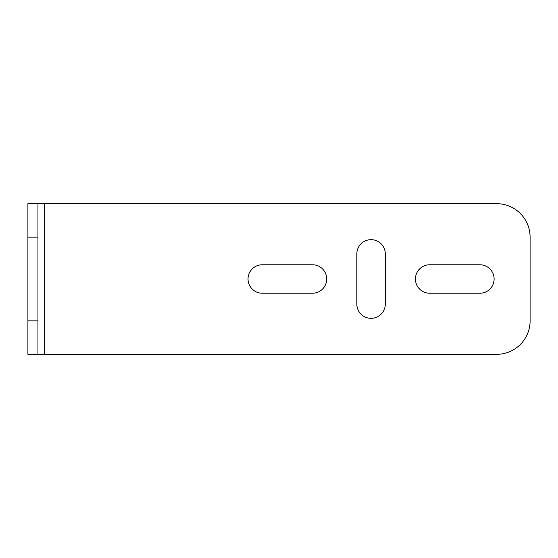<?xml version="1.0" encoding="UTF-8"?>
<svg xmlns="http://www.w3.org/2000/svg" width="558" height="558" viewBox="0 0 558 558"><rect width="100%" height="100%" fill="white"/><g stroke="black" fill="none" stroke-linecap="round" stroke-linejoin="round"><path stroke-width="0.84" d="M248.031 279A14.229 14.229 0 0 0 262.26 293.229L312.48 293.229A14.229 14.229 0 0 0 326.709 279A14.229 14.229 0 0 0 312.48 264.771L262.26 264.771A14.229 14.229 0 0 0 248.031 279M415.431 279A14.229 14.229 0 0 0 429.66 293.229L479.88 293.229A14.229 14.229 0 0 0 494.109 279A14.229 14.229 0 0 0 479.88 264.771L429.66 264.771A14.229 14.229 0 0 0 415.431 279M44.64 354.33L44.64 203.67L496.62 203.67A33.48 33.48 0 0 1 530.1 237.15L530.1 320.85A33.48 33.48 0 0 1 496.62 354.33L27.9 354.33L27.9 203.67L37.944 203.67L37.944 237.15L27.9 237.15M44.64 203.67L37.944 203.67M27.9 320.85L37.944 320.85L37.944 237.15M37.944 320.85L37.944 354.33M356.841 253.89L356.841 304.11A14.229 14.229 0 0 0 371.07 318.339A14.229 14.229 0 0 0 385.299 304.11L385.299 253.89A14.229 14.229 0 0 0 371.07 239.661A14.229 14.229 0 0 0 356.841 253.89"/></g></svg>
